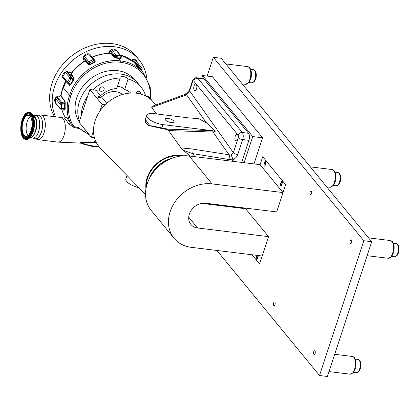 <?xml version="1.0" encoding="UTF-8"?>
<svg xmlns="http://www.w3.org/2000/svg" width="420" height="420" viewBox="0 0 420 420"><rect width="100%" height="100%" fill="white"/><g stroke="black" fill="none" stroke-linecap="round" stroke-linejoin="round"><path stroke-width="0.63" d="M275.006 304.621A1.885 0.861 -83 0 0 274.544 301.912A1.885 0.861 -83 0 0 273.625 302.941A1.885 0.861 -83 0 0 274.087 305.65A1.885 0.861 -83 0 0 275.006 304.621M315.094 353.477A1.885 0.861 -83 0 0 314.632 350.768A1.885 0.861 -83 0 0 313.714 351.797A1.885 0.861 -83 0 0 314.176 354.506A1.885 0.861 -83 0 0 315.094 353.477M351.587 242.487A1.885 0.861 -83 0 0 351.125 239.778A1.885 0.861 -83 0 0 350.207 240.807A1.885 0.861 -83 0 0 350.669 243.516A1.885 0.861 -83 0 0 351.587 242.487M311.498 193.631A1.885 0.861 -83 0 0 311.036 190.922A1.885 0.861 -83 0 0 310.118 191.951A1.885 0.861 -83 0 0 310.58 194.659A1.885 0.861 -83 0 0 311.498 193.631M257.691 257.156A0.95 0.436 -83 0 0 257.455 255.791A0.95 0.436 -83 0 0 256.993 256.305A0.95 0.436 -83 0 0 257.224 257.675A0.95 0.436 -83 0 0 257.691 257.156M281.804 183.808A0.95 0.436 -83 0 0 281.573 182.438A0.95 0.436 -83 0 0 281.106 182.957A0.95 0.436 -83 0 0 281.342 184.328A0.95 0.436 -83 0 0 281.804 183.808M265.445 163.868A0.95 0.436 -83 0 0 265.209 162.503A0.95 0.436 -83 0 0 264.747 163.023A0.95 0.436 -83 0 0 264.978 164.388A0.95 0.436 -83 0 0 265.445 163.868M216.893 250.462L319.51 375.517L363.825 240.744L371.711 241.71L221.193 58.275L213.308 57.309L207.139 76.078M363.825 240.744L213.308 57.309M319.51 375.517L327.395 376.483L371.711 241.71M239.5 207.995L239.699 207.401M253.995 163.921L262.584 137.786L212.489 76.734L202.634 75.527L201.689 78.388M229.646 206.792L229.84 206.194M244.136 162.713L252.73 136.579L202.634 75.527M252.73 136.579L262.584 137.786M191.216 247.317A35.705 29.143 -39.4 0 1 174.037 238.256A35.705 29.143 -39.4 0 1 175.192 201.653A35.705 29.143 -39.4 0 1 212.069 183.892L283.022 192.581L285.647 184.658L276.68 211.927L205.711 203.238A13.923 11.366 140.6 0 0 191.326 210.163A13.923 11.366 140.6 0 0 190.874 224.438A13.923 11.366 140.6 0 0 197.578 227.971L268.548 236.665L259.581 263.933L262.169 256.006L191.216 247.317M174.037 238.256L151.132 210.341A35.705 29.143 -39.4 0 1 152.292 173.738A35.705 29.143 -39.4 0 1 189.163 155.978L260.116 164.666L283.022 192.581M281.552 185.293L282.23 183.23A1.397 0.635 -83 0 0 281.888 181.225A1.397 0.635 -83 0 0 281.206 181.986L280.529 184.049A1.397 0.635 -83 0 0 280.87 186.055A1.397 0.635 -83 0 0 281.552 185.293M265.188 165.354L265.865 163.296A1.397 0.635 -83 0 0 265.524 161.285A1.397 0.635 -83 0 0 264.847 162.047L264.17 164.11A1.397 0.635 -83 0 0 264.511 166.115A1.397 0.635 -83 0 0 265.188 165.354M260.116 164.666L262.721 156.739L285.626 184.653M262.721 156.739L285.647 184.658M281.894 181.225A1.397 0.635 -83 0 0 281.227 181.986L280.544 184.049A1.397 0.635 -83 0 0 280.88 186.055M265.534 161.285A1.397 0.635 -83 0 0 264.863 162.052L264.185 164.11A1.397 0.635 -83 0 0 264.516 166.115M201.731 203.369L245.642 208.751L268.548 236.665M257.093 255.381L256.436 257.381A1.397 0.635 -83 0 0 256.767 259.387M252.037 254.767L259.56 263.933M257.077 255.381L256.415 257.381A1.397 0.635 -83 0 0 256.762 259.387A1.397 0.635 -83 0 0 257.439 258.625L258.116 256.562A1.397 0.635 -83 0 0 258.258 255.528M95.193 140.054A9.818 4.478 97 0 1 93.807 142.228A5.36 4.373 140.6 0 0 95.928 141.781M64.034 135.345A12.416 5.659 97 0 1 58.175 142.139A12.416 5.659 97 0 1 57.976 142.123L37.979 139.676A12.416 5.659 97 0 0 44.037 132.893A12.416 5.659 97 0 0 40.997 115.022L60.995 117.474A12.416 5.659 97 0 1 61.194 117.505A12.416 5.659 97 0 1 64.034 135.345M81.112 143.089L80.183 142.9C79.527 142.537 80.105 142.285 81.911 142.144L93.807 142.228A1.055 0.43 89.6 0 0 93.644 142.663L81.695 142.632A1.055 0.436 90.6 0 1 81.911 142.144M92.033 56.952A4.216 3.444 140.6 0 0 92.3 57.026M68.266 83.564A1.055 0.572 -63.3 0 0 68.371 83.648L67.62 83.27A1.055 0.572 -63.3 0 1 67.515 83.186A1.055 0.861 -39.4 0 1 67.279 82.997L62.774 77.506A1.055 0.861 -39.4 0 1 62.795 76.44L65.504 72.445A1.055 0.861 -39.4 0 1 66.88 71.988L67.625 72.366A4.216 3.444 140.6 0 0 68.717 72.692A4.216 3.444 140.6 0 0 72.681 71.085L71.416 73.201M68.465 83.701L69.699 85.202L70.555 84.305A43.229 35.28 -39.4 0 1 73.427 79.606L73.873 78.209A0.352 0.289 140.6 0 0 74.177 78.041L73.815 79.9A42.877 34.991 140.6 0 0 70.964 84.556L69.678 85.439L68.098 83.512M134.825 80.073L134.363 79.511A34.792 28.397 140.6 0 0 117.626 70.686A34.792 28.397 140.6 0 0 82.488 86.893A34.792 28.397 140.6 0 0 79.233 121.853M41.191 132.332A11.886 5.418 97 0 1 34.409 138.495L37.979 139.676M37.412 115.264A11.954 5.45 97 0 1 42.126 120.157A11.954 5.45 97 0 1 41.37 132.384A11.954 5.45 97 0 1 34.555 138.574L32.949 138.054A11.424 5.208 97 0 0 38.524 131.822A11.424 5.208 97 0 0 35.726 115.379L37.412 115.264M29.621 137.996A11.765 5.366 -83 0 0 35.39 131.576A11.765 5.366 -83 0 0 32.477 114.639L36.545 120.451L35.658 131.539L33.012 136.453L29.615 138.002M27.2 121.595A10.579 4.825 97 0 1 30.277 116.508A10.579 4.825 -83 0 0 27.2 121.595A10.579 4.825 -83 0 0 27.93 135.644A10.579 4.825 97 0 1 27.2 121.595M61.063 109.142A1.055 0.341 -100.4 0 0 61.194 109.189A1.055 0.341 -100.4 0 0 61.388 108.623L62.323 108.449A5.271 4.305 -39.4 0 1 64.764 108.617L65.221 108.691L64.864 109.704L64.685 109.484M110.67 53.403L111.458 53.267A0.352 0.289 -39.4 0 1 111.08 53.524L110.864 53.408C104.528 53.24 98.217 54.495 91.933 57.183M60.695 109.09A1.055 0.861 -39.4 0 1 60.191 108.822L55.682 103.325A1.055 0.861 -39.4 0 1 55.514 102.837L55.54 98.516A1.055 0.861 -39.4 0 1 56.522 97.409L57.456 97.24A4.216 3.444 140.6 0 0 61.341 93.439L61.047 96.143A42.877 34.991 -39.4 0 1 65.909 81.328M64.864 109.704A0.352 0.289 -39.4 0 0 64.817 109.583L64.764 108.617A43.229 35.28 -39.4 0 1 64.796 103.063A5.271 4.305 -39.4 0 1 62.344 104.129L61.415 104.302A1.055 0.341 -100.4 0 0 61.031 102.905L61.961 102.732L57.456 97.24M64.811 109.573L62.123 109.016L61.194 109.189A1.055 1.055 0 0 1 60.191 108.822A1.055 0.861 -39.4 0 1 60.023 108.334A1.055 0.504 0.3 0 0 61.388 108.623L61.415 104.302A1.055 0.504 -179.7 0 1 60.044 104.013A1.055 0.861 -39.4 0 1 61.031 102.905L56.522 97.409M65.247 103.183L64.796 103.063L64.827 101.042A0.352 0.289 140.6 0 0 64.911 100.853L65.247 103.183A42.877 34.991 140.6 0 0 65.221 108.691M61.341 93.439A42.173 34.419 -39.4 0 1 64.937 82.488A4.216 3.444 140.6 0 0 65.357 80.656M65.987 81.186L64.937 82.488M34.734 116.167A11.424 5.208 97 0 1 35.637 131.465M84.892 60.895L85.397 60.585L88.615 64.507A4.216 3.444 140.6 0 0 88.442 63.724L88.158 62.942A1.055 0.583 -19.9 0 0 89.481 62.958L89.764 63.74A5.271 4.305 -39.4 0 1 89.922 64.312L90.179 64.727L88.426 64.848L84.992 60.837M82.929 62.202A4.216 3.444 140.6 0 0 83.932 58.233L83.654 57.451L88.158 62.942A1.055 0.861 -39.4 0 1 88.798 61.661L89.481 62.958L93.844 60.816L93.156 59.525A1.055 0.861 -39.4 0 1 94.39 59.892A1.055 0.583 160.1 0 1 94.448 59.987L94.448 59.987A1.055 0.583 160.1 0 1 93.844 60.816L94.127 61.604A1.055 0.583 160.1 0 0 94.731 60.769A1.055 0.583 160.1 0 0 94.673 60.674M88.426 64.848A0.352 0.289 -39.4 0 0 88.615 64.507L89.922 64.312A43.229 35.28 -39.4 0 1 94.3 62.008L94.93 61.199A0.352 0.289 140.6 0 0 95.277 61.246L94.521 62.444A42.877 34.991 140.6 0 0 90.179 64.727M94.127 61.604A5.271 4.305 -39.4 0 0 94.3 62.008L94.521 62.444M84.971 60.848C79.48 64.323 74.807 68.644 70.959 73.805L74.177 78.041M73.815 79.9L73.427 79.606A5.271 4.305 -39.4 0 1 73.306 79.595A5.271 4.305 -39.4 0 1 71.941 79.186L71.19 78.813A1.055 0.572 -63.3 0 0 71.384 77.485L72.135 77.863L67.625 72.366M62.648 76.267A3.512 2.867 -39.4 0 0 62.654 76.272L67.305 81.931A1.055 0.861 -39.4 0 0 67.279 82.997A1.055 1.055 0 0 0 67.62 83.27A1.055 0.572 -63.3 0 0 68.481 82.803L69.232 83.181A5.271 4.305 -39.4 0 1 70.555 84.305L70.964 84.556M66.88 71.988L71.384 77.485A1.055 0.861 -39.4 0 0 70.014 77.942L67.305 81.931L68.481 82.803L71.19 78.813L70.014 77.942L65.504 72.445M71.941 79.186A1.055 0.572 -63.3 0 0 72.135 77.863A4.216 3.444 140.6 0 0 73.227 78.188A4.216 3.444 140.6 0 0 73.873 78.209L70.655 74.282A0.352 0.289 140.6 0 0 70.959 74.114A42.877 34.991 140.6 0 1 85.208 60.926A0.352 0.289 -39.4 0 0 85.397 60.585M70.655 74.282L71.558 73.374M72.681 71.085A42.173 34.419 -39.4 0 1 79.548 64.769M83.654 57.451A1.055 0.861 -39.4 0 1 84.289 56.165L88.646 54.028A1.055 0.861 -39.4 0 1 89.759 54.185L94.269 59.677A1.055 1.055 0 0 1 94.448 59.987L94.93 61.199M111.458 53.267L114.676 57.188A4.216 3.444 140.6 0 0 114.755 56.968A1.055 0.373 18.2 0 0 116.072 57.556A5.271 4.305 -39.4 0 1 116.036 57.666L116.078 58.133L114.298 57.446L111.08 53.524A42.877 34.991 140.6 0 0 92.264 57.23M114.298 57.446A0.352 0.289 -39.4 0 0 114.676 57.188L116.036 57.666A43.229 35.28 -39.4 0 1 118.23 57.871A48.499 39.58 -39.4 0 1 120.388 58.191L120.902 57.934M121.091 58.259L120.398 58.658A48.148 39.296 140.6 0 0 118.256 58.338A42.877 34.991 140.6 0 0 116.078 58.133M121.254 56.842A1.055 0.373 -161.8 0 1 121.328 57.057L121.034 57.944A1.055 0.373 -161.8 0 1 120.419 58.086A5.271 4.305 -39.4 0 0 120.388 58.191L120.398 58.658M109.022 53.398A4.216 3.444 140.6 0 0 110.245 51.476L110.539 50.584A1.055 0.861 -39.4 0 1 111.778 49.765L116.125 50.295A1.055 0.861 -39.4 0 1 116.634 50.563L121.139 56.059A1.055 0.861 -39.4 0 0 120.635 55.792L116.125 50.295M133.387 61.672L134.059 61.84L138.343 66.785A48.499 39.58 -39.4 0 1 141.141 69.673L141.54 69.332L141.845 69.657A1.055 1.055 0 0 0 141.965 68.192L137.456 62.696A1.055 0.861 -39.4 0 1 137.477 62.722M141.215 70.308L141.005 70.061A48.148 39.296 140.6 0 0 138.222 67.19L138.868 66.334L137.907 65.221A1.055 0.861 -39.4 0 1 139.277 65.174A1.055 0.609 138.3 0 1 138.868 66.334L141.54 69.332A1.055 0.609 -41.7 0 0 141.95 68.171A1.055 0.861 -39.4 0 1 141.965 68.192M141.005 70.061L141.293 69.877M132.2 60.721A4.216 3.444 140.6 0 0 132.641 60.38L133.397 59.724A1.055 0.861 -39.4 0 1 134.768 59.677L141.95 68.171L134.768 59.677M138.222 67.19L133.623 61.877A48.148 39.296 140.6 0 0 120.183 54.894M134.059 61.84A0.352 0.289 -39.4 0 1 133.623 61.877M82.01 143.708A1.055 0.557 -67.3 0 0 82.136 143.803A1.055 0.557 -67.3 0 0 82.929 143.299A9.487 7.744 140.6 0 1 81.695 142.632C80.414 142.438 80.136 142.601 80.876 143.12L80.572 142.942A1.055 0.956 -71 0 0 80.183 142.9M65.515 117.485L66.507 117.311L70.518 123.076A42.877 34.991 -39.4 0 1 69.578 95.382L70.896 95.97A41.822 34.13 140.6 0 0 73.967 126.583L70.518 123.076L69.09 124.147L64.502 118.178L61.194 117.505M73.794 127.36L80.089 128.782L79.07 127.769L73.967 126.583A1.055 0.514 -77 0 0 73.794 127.36L69.09 124.147M79.07 127.769A38.661 31.553 140.6 0 0 88.778 134.095M80.089 128.782L89.492 134.962M64.984 118.125A4.216 3.444 140.6 0 0 65.158 117.164M118.23 57.871L120.32 60.848A42.877 34.991 -39.4 0 0 69.578 95.382L63.525 88.006L64.48 85.176M65.462 117.653A42.877 34.991 -39.4 0 1 61.772 109.079M65.809 82.016L65.767 82.11A42.877 34.991 140.6 0 0 63.525 88.006M66.108 81.086L65.767 82.11M68.082 71.809A3.512 2.867 -39.4 0 1 68.087 71.815L68.817 72.702M122.398 94.526A16.165 13.193 140.6 0 0 115.857 91.702A16.165 13.193 140.6 0 0 101.551 96.947M54.663 100.574A3.512 2.867 -39.4 0 1 54.658 100.574L55.519 101.624M83.328 58.349A3.512 2.867 -39.4 0 1 83.328 58.343L84.121 59.315M114.224 49.193L115.017 50.159M113.951 50.027A3.512 2.867 -39.4 0 1 115.642 50.92M134.747 59.519L136.138 61.21M23.258 121.112A10.579 4.825 97 0 1 28.418 115.337A10.579 4.825 97 0 1 31.012 130.562A10.579 4.825 97 0 1 25.846 136.337A10.579 4.825 97 0 1 23.258 121.112M32.125 131.922A13.619 6.211 97 0 1 25.478 139.351A13.619 6.211 97 0 1 22.139 119.752A13.619 6.211 97 0 1 28.791 112.319A13.619 6.211 97 0 1 32.125 131.922M29.93 137.671A11.424 5.208 -83 0 0 35.264 131.423A11.424 5.208 -83 0 0 32.702 115.022M171.344 122.588A4.688 1.664 18.2 0 0 174.069 121.973A4.688 1.664 18.2 0 0 167.905 118.398A4.688 1.664 18.2 0 0 165.165 119.044A4.688 1.664 18.2 0 0 171.344 122.588M183.498 155.788A28.817 23.52 140.6 0 0 156.728 163.559A28.817 23.52 140.6 0 0 145.95 188.858M190.286 156.114L181.881 149.105L168.509 130.567L167.176 129.775A31.553 25.751 140.6 0 0 161.774 128.52L148.848 125.606L145.315 122.509L145.593 118.839M156.466 113.936L151.751 107.436L152.381 106.229L184.59 94.589A3.512 2.677 70.1 0 1 186.601 94.841L151.751 107.436M155.516 105.1L154.597 103.756A35.144 28.681 140.6 0 0 105.173 104.806A35.144 28.681 140.6 0 0 99.918 111.069A35.144 28.681 140.6 0 0 93.513 130.562A35.144 28.681 140.6 0 0 94.4 137.576A35.144 28.681 140.6 0 0 94.652 138.469A35.144 28.681 140.6 0 0 100.396 148.228L145.52 194.428M237.484 134.626A3.349 1.528 -83 0 0 236.917 134.279A3.349 1.528 -83 0 0 235.106 136.742A3.349 1.528 -83 0 0 235.531 140.574A3.349 1.528 -83 0 0 236.103 140.921A3.349 1.528 -83 0 0 237.909 138.458A3.349 1.528 -83 0 0 237.484 134.626M196.261 84.389A3.349 1.528 -83 0 0 195.694 84.037A3.349 1.528 -83 0 0 193.883 86.504A3.349 1.528 -83 0 0 194.308 90.332A3.349 1.528 -83 0 0 194.88 90.683A3.349 1.528 -83 0 0 196.686 88.221A3.349 1.528 -83 0 0 196.261 84.389M94.4 137.576L91.329 137.198L79.091 122.288L81.275 115.647A35.144 28.681 -39.4 0 1 87.68 96.154L89.864 89.513L92.936 89.891A35.144 28.681 -39.4 0 1 120.209 78.067L119.931 77.096L122.598 76.309C125.06 76.802 126.892 77.711 128.095 79.034A35.144 28.681 -39.4 0 1 141.141 87.218L137.66 82.982A35.144 28.681 140.6 0 0 120.755 74.062A35.144 28.681 140.6 0 0 87.297 87.932A35.144 28.681 140.6 0 0 79.517 120.997M82.189 126.063A35.144 28.681 140.6 0 0 83.323 127.564L86.803 131.806A35.144 28.681 -39.4 0 1 85.664 130.3M94.505 137.965A35.144 28.681 -39.4 0 1 93.597 137.477M88.058 133.214A35.144 28.681 -39.4 0 1 86.803 131.806M102.58 86.856A2.51 2.047 -39.4 0 1 103.787 87.491A2.51 2.047 -39.4 0 1 103.709 90.069A2.51 2.047 -39.4 0 1 101.115 91.313A2.51 2.047 -39.4 0 1 99.908 90.678A2.51 2.047 -39.4 0 1 99.986 88.106A2.51 2.047 -39.4 0 1 102.58 86.856M135.886 93.151A2.51 2.047 -39.4 0 1 138.805 91.292A2.51 2.047 -39.4 0 1 140.012 91.927A2.51 2.047 -39.4 0 1 140.238 93.928M130.73 93.041A23.546 19.215 140.6 0 0 124.667 89.46C123.48 88.095 121.664 87.145 119.212 86.604L117.353 86.751M99.698 97.75A1.339 0.478 18.2 0 0 100.065 97.766A1.339 0.478 18.2 0 0 100.291 97.193A1.339 0.478 18.2 0 0 98.716 96.558A1.339 0.478 18.2 0 0 98.149 97.136A1.339 0.478 18.2 0 0 99.698 97.75M99.881 97.766A0.95 0.336 18.2 0 0 100.044 97.65A0.95 0.336 18.2 0 0 98.795 96.925A0.95 0.336 18.2 0 0 98.238 97.057A0.95 0.336 18.2 0 0 98.301 97.246M172.168 158.23A28.009 22.858 140.6 0 0 149.289 178.757M146.375 186.732A28.187 23.006 -39.4 0 1 180.815 155.915A28.187 23.006 -39.4 0 1 181.303 155.978M81.275 115.647L87.68 96.154M106.775 103.315L96.464 90.746A1.055 0.373 -161.8 0 1 96.39 90.531A1.055 0.373 -161.8 0 1 97.004 90.389L96.768 91.119M91.329 137.198L93.513 130.562M99.918 111.069L102.102 104.428L105.173 104.806M89.864 89.513L102.102 104.428M92.936 89.891L97.004 90.389M100.548 95.729A23.546 19.215 140.6 0 1 116.781 88.494L120.209 78.067M128.095 79.034L124.667 89.46M141.141 87.218A35.144 28.681 -39.4 0 1 145.677 95.975M146.585 96.458L148.853 96.736L152.124 100.727M154.513 103.64L155.668 105.042M145.394 119.448L149.767 125.585L161.879 127.895A1.055 0.483 -83 0 0 161.774 128.52M167.312 129.145L212.173 130.646L162.955 124.619L161.879 127.895A32.156 26.245 -39.4 0 1 167.312 129.145L167.176 129.775M232.339 161.264L232.895 159.117L231.236 155.106L233.373 152.618L238.308 137.608A1.759 0.803 -83 0 0 238.177 135.261L193.736 81.097A1.759 0.803 -83 0 0 192.581 81.874L189.614 90.883L186.601 94.841L206.603 123.06L198.817 118.676L188.57 117.868L153.941 113.626A12.301 4.368 -161.8 0 0 146.764 115.28A12.301 4.368 -161.8 0 0 162.955 124.619M181.881 149.105C185.057 148.459 188.753 148.47 192.974 149.137L231.236 155.106M212.173 130.646L215.171 131.418L212.982 132.053L229.268 155.032A3.512 0.714 99.2 0 1 228.89 159.506L192.596 153.61L183.629 150.423M192.974 149.137A3.512 0.714 99.2 0 1 192.596 153.61L194.922 156.686M215.171 131.418C210.74 126.609 207.89 123.821 206.603 123.06M184.59 94.589L186.8 92.925L187.735 93.235M186.8 92.925L189.383 90.169A3.512 1.25 18.2 0 0 189.614 90.883L233.373 152.618A3.512 1.25 -161.8 0 0 237.767 154.571C236.906 156.917 235.279 158.592 232.885 159.605M138.989 187.745A12.301 4.368 -161.8 0 1 125.827 178.952L126.982 175.45M217.844 205.343L218.043 204.745M241.652 162.409L248.913 140.317A5.271 2.405 -83 0 0 248.519 133.282L204.073 79.117A5.271 2.405 -83 0 0 203.175 78.566L196.97 77.805A5.271 2.405 97 0 1 197.867 78.356A3.512 2.867 140.6 0 0 193.736 81.097M227.157 206.488L227.357 205.889M149.683 178.001A28.114 22.948 -39.4 0 1 171.255 158.587M108.78 53.403A4.043 3.297 -39.4 0 1 110.833 49.843A4.043 3.297 -39.4 0 1 114.765 49.402A4.043 3.297 -39.4 0 1 115.663 50.117A4.043 3.297 -39.4 0 1 115.768 50.253M131.407 60.139A4.043 3.297 -39.4 0 1 135.287 59.729A4.043 3.297 -39.4 0 1 136.185 60.443A4.043 3.297 -39.4 0 1 136.804 61.966M62.696 76.613A4.043 3.297 -39.4 0 1 64.418 72.66A4.043 3.297 -39.4 0 1 68.628 72.02A4.043 3.297 -39.4 0 1 69.499 72.707M146.68 77.747A50.962 41.59 140.6 0 0 139.004 59.682L136.427 56.543A50.962 41.59 140.6 0 0 125.097 47.528A50.962 41.59 140.6 0 0 66.57 60.375A50.962 41.59 140.6 0 0 54.505 116.681M139.004 59.682A50.962 41.59 140.6 0 0 127.67 50.668A50.962 41.59 140.6 0 0 70.644 62.097A50.962 41.59 140.6 0 0 55.524 116.802M55.519 102.417A4.043 3.297 -39.4 0 1 55.282 102.165A4.043 3.297 -39.4 0 1 55.493 97.918A4.043 3.297 -39.4 0 1 59.829 96.049M64.454 118.167A4.043 3.297 -39.4 0 1 65.063 117.82M84.047 60.05A4.043 3.297 -39.4 0 1 83.953 59.939A4.043 3.297 -39.4 0 1 84.315 55.493A4.043 3.297 -39.4 0 1 88.914 53.933M115.274 57.325A39.89 32.555 140.6 0 0 114.681 57.183M254.499 70.255A6.694 3.05 -83 0 0 253.355 69.552L255.035 70.539C256.095 72.025 256.478 74.051 256.179 76.629C256.226 77.732 255.644 79.338 254.436 81.448L251.727 82.845A6.694 3.05 -83 0 0 255.344 77.915A6.694 3.05 -83 0 0 254.499 70.255M249.233 67.546A8.925 4.069 -83 0 0 247.711 66.612L249.769 67.83C251.171 69.783 251.669 72.513 251.276 76.02C251.407 77.39 250.593 79.606 248.824 82.677L245.543 84.336A8.925 4.069 -83 0 0 250.362 77.763A8.925 4.069 -83 0 0 249.233 67.546M338.951 173.177A6.694 3.05 -83 0 0 337.806 172.478L339.486 173.46C340.546 174.946 340.93 176.978 340.631 179.55C340.678 180.653 340.095 182.259 338.887 184.375L336.179 185.766A6.694 3.05 -83 0 0 339.796 180.841A6.694 3.05 -83 0 0 338.951 173.177M333.685 170.468A8.925 4.069 -83 0 0 332.168 169.538L334.226 170.751C335.622 172.704 336.121 175.434 335.727 178.941C335.858 180.311 335.044 182.532 333.275 185.603L329.994 187.257A8.925 4.069 -83 0 0 334.814 180.689A8.925 4.069 -83 0 0 333.685 170.468M397.226 244.198A6.694 3.05 -83 0 0 396.086 243.5L397.761 244.482C398.822 245.968 399.205 248 398.906 250.572C398.953 251.674 398.37 253.281 397.163 255.392L394.459 256.788A6.694 3.05 -83 0 0 398.071 251.858A6.694 3.05 -83 0 0 397.226 244.198M391.965 241.49A8.925 4.069 -83 0 0 390.443 240.56L392.501 241.773C393.897 243.726 394.396 246.456 394.002 249.963C394.133 251.333 393.32 253.549 391.556 256.62L388.269 258.279A8.925 4.069 -83 0 0 393.089 251.706A8.925 4.069 -83 0 0 391.965 241.49M359.116 360.103A6.694 3.05 -83 0 0 357.977 359.405L359.656 360.386C360.717 361.872 361.095 363.904 360.796 366.476C360.843 367.579 360.266 369.185 359.053 371.301L356.349 372.692A6.694 3.05 -83 0 0 359.961 367.762A6.694 3.05 -83 0 0 359.116 360.103M353.855 357.394A8.925 4.069 -83 0 0 352.333 356.465L354.391 357.677C355.787 359.63 356.291 362.36 355.892 365.867C356.029 367.238 355.21 369.458 353.446 372.53L350.165 374.183A8.925 4.069 -83 0 0 354.984 367.616A8.925 4.069 -83 0 0 353.855 357.394M189.163 155.978L212.069 183.892M188.716 217.177L197.578 227.971M82.929 143.299A47.093 38.435 140.6 0 0 92.894 145.903A47.093 38.435 140.6 0 0 98.637 146.207M150.365 98.579A47.093 38.435 140.6 0 0 120.398 62.255A41.822 34.13 140.6 0 0 70.896 95.97M120.398 62.255A1.055 0.483 97 0 0 120.32 60.848A48.148 39.296 -39.4 0 1 143.483 73.07L150.197 86.898L150.938 99.278M94.747 60.863A4.216 3.444 140.6 0 0 94.899 61.157M62.344 104.129A1.055 0.341 -100.4 0 0 61.961 102.732A4.216 3.444 140.6 0 0 64.827 101.042L61.026 96.411M55.514 102.837L60.023 108.334L60.044 104.013L55.54 98.516M62.123 109.016A1.055 0.341 -100.4 0 0 62.323 108.449M61.047 96.143L64.911 100.853M83.932 58.233L88.442 63.724A1.055 0.583 -19.9 0 0 89.764 63.74M84.289 56.165L88.798 61.661L93.156 59.525L88.646 54.028M94.61 60.433L95.277 61.246M69.678 85.439A0.352 0.289 -39.4 0 0 69.699 85.202A4.216 3.444 140.6 0 0 69.206 84.31L68.371 83.648A1.055 0.572 -63.3 0 0 69.232 83.181M69.206 84.31A4.216 3.444 140.6 0 0 68.481 83.68M110.245 51.476L114.755 56.968L115.049 56.081A1.055 0.373 18.2 0 0 116.366 56.663L116.072 57.556M111.778 49.765L116.288 55.256A1.055 0.483 97 0 1 116.366 56.663L120.713 57.199A1.055 0.483 -83 0 0 120.635 55.792L116.288 55.256A1.055 0.861 -39.4 0 0 115.049 56.081L110.539 50.584M121.139 56.059A1.055 1.055 0 0 1 121.328 57.057A1.055 0.373 -161.8 0 1 120.713 57.199L120.419 58.086M136.847 65.803A0.352 0.289 -39.4 0 0 137.277 65.767L137.907 65.221L133.397 59.724M133.686 61.651L132.641 60.38M96.091 142.128A5.933 4.841 -39.4 0 1 93.644 142.663M22.848 120.619L25.751 115.432L30.545 115.458L32.608 123.785L31.416 131.056L28.513 136.238L23.72 136.211L21.662 127.885L22.848 120.619M22.16 132.762A11.944 5.444 -83 0 0 24.691 137.282A11.944 5.444 -83 0 0 31.663 131.192A11.944 5.444 -83 0 0 32.377 118.818A11.944 5.444 -83 0 0 27.526 114.14A11.944 5.444 -83 0 0 23.977 117.915M27.085 138.422A12.779 5.827 97 0 1 23.672 137.214A12.779 5.827 97 0 1 22.722 120.162A12.779 5.827 97 0 1 30.125 113.61M24.743 137.314A12.002 5.471 -83 0 0 24.796 137.351A12.002 5.471 -83 0 0 31.799 131.229A12.002 5.471 -83 0 0 32.519 118.802A12.002 5.471 -83 0 0 27.646 114.098A12.002 5.471 -83 0 0 27.584 114.119M30.755 134.547A12.831 5.854 97 0 1 27.027 138.442A12.831 5.854 97 0 1 23.536 137.251A12.831 5.854 97 0 1 22.58 120.12A12.831 5.854 97 0 1 30.072 113.573A12.831 5.854 97 0 1 31.033 114.455A12.831 5.854 97 0 1 32.75 118.256M31.931 131.686C33.243 128.52 34.456 118.697 30.954 114.209C27.353 110.04 23.258 116.351 22.334 119.989C21.021 123.155 19.808 132.977 23.31 137.461C26.917 141.635 31.007 135.319 31.931 131.686M31.689 113.678A13.435 6.127 97 0 1 33.002 131.954C35.837 123.827 34.073 112.67 29.5 112.408A13.619 6.211 97 0 1 32.834 132.006A13.619 6.211 97 0 1 26.187 139.44L25.478 139.351M34.178 120.047A11.424 5.208 97 0 1 33.348 131.187A11.424 5.208 97 0 1 32.571 133.156M32.991 131.985A13.435 6.127 97 0 1 28.623 138.737M232.895 159.117L228.89 159.506M212.825 130.725A1.055 0.446 -88.1 0 0 212.982 132.053L168.509 130.567M194.686 118.54L198.817 118.676M189.383 90.169L192.344 81.16A3.512 1.25 18.2 0 0 192.581 81.874M204.073 79.117L197.867 78.356L242.309 132.52A3.512 2.867 140.6 0 0 238.177 135.261M248.519 133.282L242.309 132.52A5.271 2.405 97 0 1 242.702 139.561A3.512 1.25 -161.8 0 1 238.308 137.608M248.913 140.317L242.702 139.561L237.767 154.571M253.355 69.552L250.588 69.216M247.711 66.612L225.834 63.934M245.543 84.336L242.246 83.932M251.727 82.845L248.96 82.504M337.806 172.478L335.039 172.137M332.168 169.538L310.286 166.856M329.994 187.257L326.697 186.853M336.179 185.766L333.412 185.43M396.086 243.5L393.314 243.159M390.443 240.56L368.566 237.878M388.269 258.279L367.112 255.691M394.459 256.788L391.687 256.452M357.977 359.405L355.21 359.063M352.333 356.465L334.693 354.302M350.165 374.183L329.007 371.595M356.349 372.692L353.582 372.356M80.85 143.126L58.175 142.139M80.651 142.984L82.136 143.803L92.379 146.48L99.089 146.774M31.111 137.828L32.949 138.054M33.889 115.154L35.726 115.379M37.249 115.311L40.997 115.022M141.845 69.657L141.325 70.445L143.483 73.07M133.581 61.835L120.12 54.81M64.502 118.178L65.52 117.374M63.709 87.25L65.74 82.042M27.646 114.098L27.526 114.14C25.578 114.928 24.014 117.07 22.832 120.561C20.785 128.352 21.404 133.928 24.691 137.282L24.796 137.351M27.027 138.442C28.964 137.692 30.592 135.418 31.915 131.628C34.088 123.06 33.469 117.038 30.072 113.573M33.002 131.969C31.264 136.983 28.991 139.472 26.187 139.44M29.5 112.408L28.791 112.319M192.344 81.16C193.148 78.818 195.347 77.359 196.97 77.805M145.383 119.474L146.764 115.28"/></g></svg>
